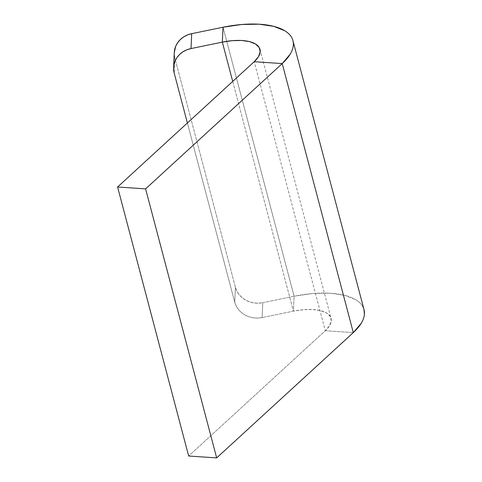 <?xml version="1.0" encoding="UTF-8"?>
<svg xmlns="http://www.w3.org/2000/svg" width="482" height="482" viewBox="0 0 482 482"><rect width="100%" height="100%" fill="white"/><g stroke="black" fill="none" stroke-linecap="round" stroke-linejoin="round"><path stroke-width="0.36" stroke-dasharray="2.41 1.81" d="M174.273 52.55A22.726 20.431 -177.4 0 0 174.87 58.135L174.189 73.035L174.87 58.135L235.421 287.302L234.734 302.202L187.39 122.988L234.734 302.202L235.421 287.302A22.726 20.431 -177.4 0 0 262.786 302.69L262.1 317.584A22.726 20.431 2.6 0 1 234.734 302.202L236.186 305.998L238.433 309.48L241.386 312.505L244.934 314.957L248.935 316.752L253.243 317.807L257.689 318.09L262.1 317.584L262.786 302.69L294.098 296.255L293.411 311.149L262.1 317.584L293.411 311.149L294.098 296.255L262.786 302.69L258.376 303.19L253.93 302.907L249.622 301.853L245.615 300.063L242.072 297.611L239.12 294.58L236.873 291.104L235.421 287.302L174.87 58.135L174.267 52.64M232.716 81.416L293.411 311.149L232.716 81.416M364.018 309.661A73.854 31.095 -14.8 0 0 294.098 296.255L223.021 27.233L294.098 296.255L312.812 293.514L330.128 293.213L344.835 295.364L355.909 299.816C358.921 301.666 361.151 303.817 362.591 306.269L363.946 309.408M325.296 330.724L353.306 332.604L325.296 330.724L254.213 61.702L325.296 330.724L329.567 325.687L331.273 320.843L330.297 316.541L326.7 313.071L320.729 310.667L312.812 309.51L303.491 309.673L293.411 311.149A39.765 16.743 -14.8 0 1 331.062 318.373A39.765 16.743 -14.8 0 1 325.296 330.724L188.667 456.02L325.296 330.724M259.985 49.351L331.062 318.373"/><path stroke-width="0.72" d="M174.267 52.64L175.671 46.302L177.623 42.717L180.316 39.548L183.654 36.921L187.498 34.933L191.709 33.668L223.021 27.233L222.335 42.127L191.023 48.562L191.709 33.668L223.021 27.233L222.335 42.127L232.716 81.416L222.335 42.127L232.414 40.657L241.735 40.488L249.652 41.651L255.617 44.049L259.214 47.519L260.196 51.827L258.491 56.665L254.213 61.702L282.229 63.582L145.6 188.878L216.677 457.9L188.667 456.02L117.59 186.998L145.6 188.878L117.59 186.998L254.213 61.702L117.59 186.998L188.667 456.02L216.677 457.9L353.306 332.604L216.677 457.9L145.6 188.878L282.229 63.582L290.164 54.225C292.044 51.116 293.104 48.122 293.333 45.242C293.562 42.362 292.954 39.693 291.514 37.247C290.074 34.794 287.844 32.643 284.832 30.794L273.752 26.341L259.045 24.19L241.735 24.498L223.021 27.233A73.854 31.095 165.2 0 1 292.935 40.645A73.854 31.095 165.2 0 1 282.229 63.582L353.306 332.604L282.229 63.582L254.213 61.702A39.765 16.743 165.2 0 0 259.985 49.351A39.765 16.743 165.2 0 0 222.335 42.127L191.023 48.562L191.709 33.668A22.726 20.431 -177.4 0 0 174.273 52.55L173.586 67.45A22.726 20.431 2.6 0 1 191.023 48.562L186.811 49.833L182.967 51.821L179.629 54.442L176.936 57.611L174.99 61.196L173.857 65.064L173.586 69.059L174.189 73.035A22.726 20.431 2.6 0 1 173.586 67.45M187.39 122.988L174.189 73.035L187.39 122.988M363.946 309.408L364.41 314.264C364.181 317.144 363.127 320.138 361.241 323.247L353.306 332.604A73.854 31.095 -14.8 0 0 364.018 309.661L292.935 40.645"/></g></svg>
